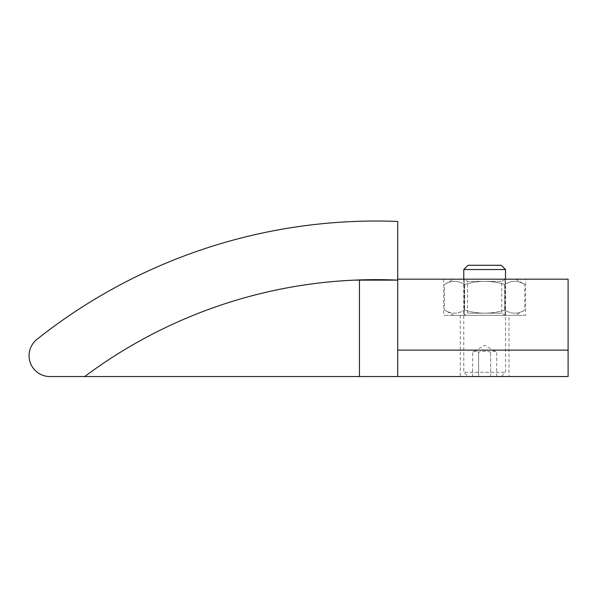 <?xml version="1.0" encoding="UTF-8"?>
<svg xmlns="http://www.w3.org/2000/svg" width="598" height="598" viewBox="0 0 598 598"><rect width="100%" height="100%" fill="white"/><g stroke="black" fill="none" stroke-linecap="round" stroke-linejoin="round"><path stroke-width="0.45" stroke-dasharray="2.99 2.24" d="M525.597 315.348L443.679 315.348L525.597 315.348L525.597 279.176L505.116 279.176L525.597 279.176M505.116 279.176L505.116 315.348L505.116 279.176L464.16 279.176L505.116 279.176M464.16 279.176L464.16 315.348L464.16 279.176L443.679 279.176L464.16 279.176M443.679 279.176L443.679 315.348M508.98 315.348L460.296 315.348L508.98 315.348L508.98 376.553L460.296 376.553L508.98 376.553M397.7 279.176L397.7 350.122L568.1 350.122L568.1 376.553L397.7 376.553L397.7 279.176L568.1 279.176L568.1 350.122L397.7 350.122L568.1 350.122M397.7 350.122L397.7 280.126L359.443 280.126L359.443 376.553L359.443 280.126L354.704 280.126A486.862 486.862 0 0 0 84.714 376.553A486.862 486.862 0 0 1 354.704 280.126M397.7 221.447L397.7 280.126A486.862 486.862 0 0 0 84.714 376.553L49.94 376.553A20.863 20.863 0 0 1 36.964 339.343A545.481 545.481 0 0 1 397.7 221.447M397.7 376.553L359.443 376.553L359.443 280.126M359.443 376.553L84.714 376.553M468.04 265.265L501.236 265.265M505.504 269.534L463.771 269.534M468.04 376.553L501.236 376.553L468.04 376.553L463.771 372.285L505.504 372.285L463.771 372.285L463.771 279.176L505.504 279.176L463.771 279.176L467.539 281.352L501.737 281.352L467.539 281.352L467.539 313.173L501.737 313.173L467.539 313.173L463.771 315.348L505.504 315.348L463.771 315.348M490.659 376.553L472.592 376.553L496.684 376.553L490.659 376.553L490.659 352.207L490.659 376.553M496.684 376.553L496.684 352.207L484.642 345.255L472.592 352.207C474.603 350.951 476.606 350.951 478.617 352.207C482.631 350.951 486.645 350.951 490.659 352.207C492.67 350.951 494.681 350.951 496.684 352.207C494.681 350.951 492.67 350.951 490.659 352.207C486.645 350.951 482.631 350.951 478.617 352.207L478.617 376.553L478.617 352.207C476.606 350.951 474.603 350.951 472.592 352.207L472.592 376.553M453.688 279.176L515.588 279.176L453.688 279.176L444.486 284.491C451.176 280.305 457.866 280.305 464.564 284.491C477.944 280.305 491.332 280.305 504.719 284.491C491.332 280.305 477.944 280.305 464.564 284.491C457.866 280.305 451.176 280.305 444.486 284.491L444.486 310.033C451.176 314.212 457.866 314.212 464.564 310.033C457.866 314.212 451.176 314.212 444.486 310.033L453.688 315.348L515.588 315.348L453.688 315.348M515.588 279.176L524.797 284.491C518.1 280.305 511.41 280.305 504.719 284.491C511.41 280.305 518.1 280.305 524.797 284.491L524.797 310.033C518.1 314.212 511.41 314.212 504.719 310.033C491.332 314.212 477.944 314.212 464.564 310.033C477.944 314.212 491.332 314.212 504.719 310.033C511.41 314.212 518.1 314.212 524.797 310.033L515.588 315.348M464.564 284.491L464.564 310.033L464.564 284.491M504.719 284.491L504.719 310.033L504.719 284.491M460.296 315.348L460.296 376.553M505.504 315.348L501.737 313.173L501.737 281.352L505.504 279.176L505.504 372.285L501.236 376.553"/><path stroke-width="0.9" d="M84.714 376.553A486.862 486.862 0 0 1 397.7 280.126L359.443 280.126L359.443 376.553L49.94 376.553A20.863 20.863 0 0 1 36.964 339.343A545.481 545.481 0 0 1 397.7 221.447L397.7 376.553L568.1 376.553L568.1 279.176L397.7 279.176M397.7 350.122L568.1 350.122M397.7 376.553L359.443 376.553M359.443 280.126L354.704 280.126M505.504 269.534L501.236 265.265L468.04 265.265L463.771 269.534L505.504 269.534L505.504 279.176M463.771 269.534L463.771 279.176"/></g></svg>
